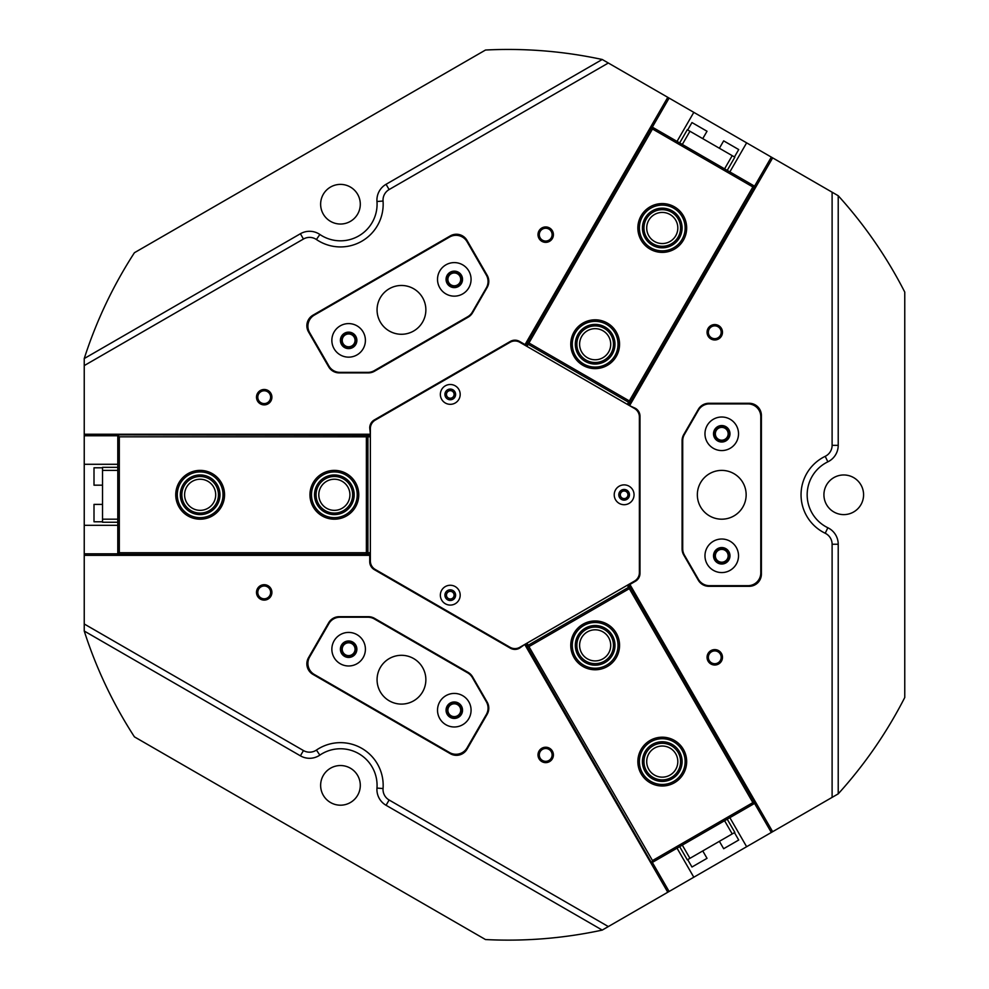 <?xml version="1.0" encoding="UTF-8"?>
<svg xmlns="http://www.w3.org/2000/svg" width="989" height="989" viewBox="0 0 989 989"><rect width="100%" height="100%" fill="white"/><g stroke="black" fill="none" stroke-linecap="round" stroke-linejoin="round"><path stroke-width="1.48" d="M264.199 389.481A7.702 7.702 0 0 0 256.497 397.182A7.702 7.702 0 0 0 264.199 404.884A7.702 7.702 0 0 0 271.901 397.182A7.702 7.702 0 0 0 264.199 389.481M264.199 390.779A6.404 6.404 0 0 0 257.795 397.182A6.404 6.404 0 0 0 264.199 403.586A6.404 6.404 0 0 0 270.615 397.182A6.404 6.404 0 0 0 264.199 390.779M264.199 584.697A7.702 7.702 0 0 0 256.497 592.399A7.702 7.702 0 0 0 264.199 600.1A7.702 7.702 0 0 0 271.901 592.399A7.702 7.702 0 0 0 264.199 584.697M264.199 585.995A6.404 6.404 0 0 0 257.795 592.399A6.404 6.404 0 0 0 264.199 598.802A6.404 6.404 0 0 0 270.615 592.399A6.404 6.404 0 0 0 264.199 585.995M545.705 226.951A7.702 7.702 0 0 0 538.004 234.653A7.702 7.702 0 0 0 545.705 242.354A7.702 7.702 0 0 0 553.407 234.653A7.702 7.702 0 0 0 545.705 226.951M545.705 228.249A6.404 6.404 0 0 0 539.302 234.653A6.404 6.404 0 0 0 545.705 241.056A6.404 6.404 0 0 0 552.109 234.653A6.404 6.404 0 0 0 545.705 228.249M714.775 324.565A7.702 7.702 0 0 0 707.061 332.267A7.702 7.702 0 0 0 714.775 339.969A7.702 7.702 0 0 0 722.477 332.267A7.702 7.702 0 0 0 714.775 324.565M714.775 325.863A6.404 6.404 0 0 0 708.359 332.267A6.404 6.404 0 0 0 714.775 338.671A6.404 6.404 0 0 0 721.179 332.267A6.404 6.404 0 0 0 714.775 325.863M714.775 649.612A7.702 7.702 0 0 0 707.061 657.314A7.702 7.702 0 0 0 714.775 665.016A7.702 7.702 0 0 0 722.477 657.314A7.702 7.702 0 0 0 714.775 649.612M714.775 650.91A6.404 6.404 0 0 0 708.359 657.314A6.404 6.404 0 0 0 714.775 663.718A6.404 6.404 0 0 0 721.179 657.314A6.404 6.404 0 0 0 714.775 650.91M545.705 747.227A7.702 7.702 0 0 0 538.004 754.928A7.702 7.702 0 0 0 545.705 762.63A7.702 7.702 0 0 0 553.407 754.928A7.702 7.702 0 0 0 545.705 747.227M545.705 748.512A6.404 6.404 0 0 0 539.302 754.928A6.404 6.404 0 0 0 545.705 761.332A6.404 6.404 0 0 0 552.109 754.928A6.404 6.404 0 0 0 545.705 748.512M454.297 702.499A7.702 7.702 0 0 0 446.595 710.201A7.702 7.702 0 0 0 454.297 717.903A7.702 7.702 0 0 0 461.999 710.201A7.702 7.702 0 0 0 454.297 702.499M454.297 703.797A6.404 6.404 0 0 0 447.893 710.201A6.404 6.404 0 0 0 454.297 716.617A6.404 6.404 0 0 0 460.701 710.201A6.404 6.404 0 0 0 454.297 703.797M348.635 641.502A7.702 7.702 0 0 0 340.933 649.204A7.702 7.702 0 0 0 348.635 656.906A7.702 7.702 0 0 0 356.337 649.204A7.702 7.702 0 0 0 348.635 641.502M348.635 642.801A6.404 6.404 0 0 0 342.231 649.204A6.404 6.404 0 0 0 348.635 655.608A6.404 6.404 0 0 0 355.039 649.204A6.404 6.404 0 0 0 348.635 642.801M348.635 332.675A7.702 7.702 0 0 0 340.933 340.377A7.702 7.702 0 0 0 348.635 348.079A7.702 7.702 0 0 0 356.337 340.377A7.702 7.702 0 0 0 348.635 332.675M348.635 333.973A6.404 6.404 0 0 0 342.231 340.377A6.404 6.404 0 0 0 348.635 346.78A6.404 6.404 0 0 0 355.039 340.377A6.404 6.404 0 0 0 348.635 333.973M454.297 271.678A7.702 7.702 0 0 0 446.595 279.38A7.702 7.702 0 0 0 454.297 287.082A7.702 7.702 0 0 0 461.999 279.38A7.702 7.702 0 0 0 454.297 271.678M454.297 272.964A6.404 6.404 0 0 0 447.893 279.38A6.404 6.404 0 0 0 454.297 285.784A6.404 6.404 0 0 0 460.701 279.38A6.404 6.404 0 0 0 454.297 272.964M721.747 426.086A7.702 7.702 0 0 0 714.046 433.788A7.702 7.702 0 0 0 721.747 441.49A7.702 7.702 0 0 0 729.449 433.788A7.702 7.702 0 0 0 721.747 426.086M721.747 427.384A6.404 6.404 0 0 0 715.344 433.788A6.404 6.404 0 0 0 721.747 440.192A6.404 6.404 0 0 0 728.151 433.788A6.404 6.404 0 0 0 721.747 427.384M721.747 548.091A7.702 7.702 0 0 0 714.046 555.793A7.702 7.702 0 0 0 721.747 563.495A7.702 7.702 0 0 0 729.449 555.793A7.702 7.702 0 0 0 721.747 548.091M721.747 549.389A6.404 6.404 0 0 0 715.344 555.793A6.404 6.404 0 0 0 721.747 562.197A6.404 6.404 0 0 0 728.151 555.793A6.404 6.404 0 0 0 721.747 549.389M456.423 755.336A12.202 12.202 0 0 0 466.993 749.229L487.157 714.293A12.202 12.202 0 0 0 487.157 702.091L472.594 676.872A12.202 12.202 0 0 0 468.118 672.396L374.46 618.323A12.202 12.202 0 0 0 368.365 616.691L339.227 616.691A12.202 12.202 0 0 0 328.657 622.786L308.494 657.722A12.202 12.202 0 0 0 312.957 674.387L450.316 753.692A12.202 12.202 0 0 0 456.423 755.336M450.267 390.593A3.808 3.808 0 0 0 446.459 394.413A3.808 3.808 0 0 0 450.267 398.221A3.808 3.808 0 0 0 454.087 394.413A3.808 3.808 0 0 0 450.267 390.593M624.133 490.977A3.808 3.808 0 0 0 620.326 494.784A3.808 3.808 0 0 0 624.133 498.604A3.808 3.808 0 0 0 627.953 494.784A3.808 3.808 0 0 0 624.133 490.977M450.267 591.36A3.808 3.808 0 0 0 446.459 595.168A3.808 3.808 0 0 0 450.267 598.988A3.808 3.808 0 0 0 454.087 595.168A3.808 3.808 0 0 0 450.267 591.36M370.356 434.245L369.738 427.866A9.148 9.148 0 0 1 374.324 419.942L510.361 341.403A9.148 9.148 0 0 1 519.509 341.403L525.035 344.592L667.785 97.33L608.334 63.012L389.11 189.567A12.202 12.202 0 0 0 383.052 201.039A42.7 42.7 0 0 1 316.418 239.511A12.202 12.202 0 0 0 303.45 239.029L84.238 365.596L84.238 525.295L117.79 525.295M340.463 240.822A36.605 36.605 0 0 0 376.97 201.496A18.297 18.297 0 0 1 386.069 184.288L602.227 59.488A445.334 445.334 0 0 0 485.5 50.031L134.417 252.727A445.334 445.334 0 0 0 84.238 358.55L300.409 233.738A18.297 18.297 0 0 1 319.855 234.467A36.605 36.605 0 0 0 340.463 240.822M309.557 758.291A18.297 18.297 0 0 1 300.409 755.831L84.238 631.031A445.334 445.334 0 0 0 134.417 736.854L485.5 939.55A445.334 445.334 0 0 0 602.227 930.093L386.069 805.293A18.297 18.297 0 0 1 376.97 788.085A36.605 36.605 0 0 0 319.855 755.114A18.297 18.297 0 0 1 309.557 758.291M843.753 514.614A19.829 19.829 0 0 1 823.924 494.784A19.829 19.829 0 0 1 843.753 474.967A19.829 19.829 0 0 1 863.582 494.784A19.829 19.829 0 0 1 843.753 514.614M340.463 805.194A19.829 19.829 0 0 1 320.634 785.365A19.829 19.829 0 0 1 340.463 765.535A19.829 19.829 0 0 1 360.293 785.365A19.829 19.829 0 0 1 340.463 805.194M340.463 224.033A19.829 19.829 0 0 1 320.634 204.216A19.829 19.829 0 0 1 340.463 184.387A19.829 19.829 0 0 1 360.293 204.216A19.829 19.829 0 0 1 340.463 224.033M84.238 525.295L84.238 555.336L369.738 555.336L369.738 561.715A9.148 9.148 0 0 0 374.324 569.639L510.361 648.178A9.148 9.148 0 0 0 519.509 648.178L524.726 644.469M370.356 555.336L369.738 555.336M838.215 793.858A445.334 445.334 0 0 0 904.762 697.492L904.762 292.089A445.334 445.334 0 0 0 838.215 195.723L838.215 445.334A18.297 18.297 0 0 1 827.855 461.826A36.605 36.605 0 0 0 827.855 527.755A18.297 18.297 0 0 1 838.215 544.247L838.215 793.858L832.108 797.381L832.108 544.247A12.202 12.202 0 0 0 825.209 533.256A42.7 42.7 0 0 1 825.209 456.325A12.202 12.202 0 0 0 832.108 445.334L832.108 192.2L693.808 112.35L677.032 141.415M84.238 631.031L84.238 623.985L303.45 750.552A12.202 12.202 0 0 0 316.418 750.07A42.7 42.7 0 0 1 383.052 788.542A12.202 12.202 0 0 0 389.11 800.002L608.334 926.569L746.633 846.72L729.857 817.668M608.334 926.569L602.227 930.093M746.633 846.72L832.108 797.381M832.108 192.2L838.215 195.723M602.227 59.488L608.334 63.012M667.785 97.33L693.808 112.35M84.238 365.596L84.238 358.55M84.238 555.336L84.238 623.985M369.738 434.245L84.238 434.245M772.656 831.7L629.906 584.45L635.42 581.26A9.148 9.148 0 0 0 639.994 573.336L639.994 416.245A9.148 9.148 0 0 0 635.42 408.321L629.597 405.663M629.906 405.131L772.656 157.881M525.035 644.989L667.785 892.251M117.79 464.286L84.238 464.286M677.032 848.166L693.808 877.231M729.857 171.913L746.633 142.861M450.316 235.877L312.957 315.194A12.202 12.202 0 0 0 308.494 331.859L328.657 366.795A12.202 12.202 0 0 0 339.227 372.89L368.365 372.89A12.202 12.202 0 0 0 374.46 371.258L468.118 317.185A12.202 12.202 0 0 0 472.594 312.709L487.157 287.478A12.202 12.202 0 0 0 487.157 275.276L466.993 240.352A12.202 12.202 0 0 0 450.316 235.877M761.394 574.102L761.394 415.479A12.202 12.202 0 0 0 749.192 403.277L708.866 403.277A12.202 12.202 0 0 0 698.296 409.384L683.72 434.616A12.202 12.202 0 0 0 682.089 440.711L682.089 548.87A12.202 12.202 0 0 0 683.72 554.965L698.296 580.197A12.202 12.202 0 0 0 708.866 586.304L749.192 586.304A12.202 12.202 0 0 0 761.394 574.102M670.048 775.067A15.552 15.552 0 0 0 675.734 753.816A15.552 15.552 0 0 0 654.483 748.117A15.552 15.552 0 0 0 648.796 769.368A15.552 15.552 0 0 0 670.048 775.067M602.931 658.835A15.552 15.552 0 0 0 608.631 637.584A15.552 15.552 0 0 0 587.379 631.884A15.552 15.552 0 0 0 581.693 653.136A15.552 15.552 0 0 0 602.931 658.835M629.066 584.227L755.88 802.648M525.258 644.16L651.541 862.89L525.654 643.926M752.876 802.623L629.338 588.653L528.954 646.608L652.493 860.578L752.876 802.623L755.349 802.944M628.67 584.45L754.953 803.179L651.936 862.655L652.493 860.578M528.954 646.608L526.865 646.04L629.894 586.564L629.338 588.653M628.571 587.33L627.347 585.216M526.976 643.171L528.188 645.285M94.004 485.179L94.004 467.797L94.004 485.179L102.535 485.179M94.004 521.784L94.004 504.402L94.004 521.784L102.535 521.784M94.004 504.402L102.535 504.402M94.004 467.797L102.535 467.797M117.79 470.393L102.535 470.393L102.535 467.34L117.79 467.34M102.535 470.393L102.535 519.188L117.79 519.188M117.79 522.241L102.535 522.241L102.535 519.188M371.666 423.688A9.766 9.766 0 0 0 370.356 428.571L370.356 561.01A9.766 9.766 0 0 0 375.239 569.454L510.052 647.301A9.766 9.766 0 0 0 519.818 647.301L634.505 581.087A9.766 9.766 0 0 0 639.389 572.631L639.389 416.95A9.766 9.766 0 0 0 634.505 408.494L519.818 342.281A9.766 9.766 0 0 0 510.052 342.281L375.239 420.115A9.766 9.766 0 0 0 371.666 423.688M441.687 590.21A9.915 9.915 0 0 0 445.31 603.76A9.915 9.915 0 0 0 458.859 600.125A9.915 9.915 0 0 0 455.224 586.588A9.915 9.915 0 0 0 441.687 590.21M445.643 592.498A5.341 5.341 0 0 0 447.597 599.791A5.341 5.341 0 0 0 454.891 597.838A5.341 5.341 0 0 0 452.937 590.544A5.341 5.341 0 0 0 445.643 592.498M441.687 389.456A9.915 9.915 0 0 0 445.31 402.993A9.915 9.915 0 0 0 458.859 399.371A9.915 9.915 0 0 0 455.224 385.821A9.915 9.915 0 0 0 441.687 389.456M445.643 391.743A5.341 5.341 0 0 0 447.597 399.037A5.341 5.341 0 0 0 454.891 397.084A5.341 5.341 0 0 0 452.937 389.79A5.341 5.341 0 0 0 445.643 391.743M615.554 489.839A9.915 9.915 0 0 0 619.176 503.376A9.915 9.915 0 0 0 632.725 499.742A9.915 9.915 0 0 0 629.091 486.205A9.915 9.915 0 0 0 615.554 489.839M619.51 492.126A5.341 5.341 0 0 0 621.463 499.408A5.341 5.341 0 0 0 628.757 497.455A5.341 5.341 0 0 0 626.803 490.173A5.341 5.341 0 0 0 619.51 492.126M340.241 663.73A16.776 16.776 0 0 0 363.161 657.586A16.776 16.776 0 0 0 357.017 634.666A16.776 16.776 0 0 0 334.109 640.81A16.776 16.776 0 0 0 340.241 663.73M344.518 656.337A8.233 8.233 0 0 0 355.768 653.321A8.233 8.233 0 0 0 352.752 642.071A8.233 8.233 0 0 0 341.502 645.088A8.233 8.233 0 0 0 344.518 656.337M445.915 724.739A16.776 16.776 0 0 0 468.823 718.595A16.776 16.776 0 0 0 462.691 695.675A16.776 16.776 0 0 0 439.771 701.819A16.776 16.776 0 0 0 445.915 724.739M450.18 717.334A8.233 8.233 0 0 0 461.43 714.318A8.233 8.233 0 0 0 458.414 703.068A8.233 8.233 0 0 0 447.164 706.084A8.233 8.233 0 0 0 450.18 717.334M389.27 700.83A24.404 24.404 0 0 0 422.6 691.904A24.404 24.404 0 0 0 413.662 658.575A24.404 24.404 0 0 0 380.332 667.501A24.404 24.404 0 0 0 389.27 700.83M467.068 747.869L486.328 714.528A12.808 12.808 0 0 0 486.328 701.708L472.371 677.539A12.808 12.808 0 0 0 467.673 672.841L374.299 618.929A12.808 12.808 0 0 0 367.896 617.223L339.981 617.223A12.808 12.808 0 0 0 328.88 623.626L309.631 656.968A12.808 12.808 0 0 0 314.317 674.473L449.575 752.555A12.808 12.808 0 0 0 467.068 747.869M445.915 264.842A16.776 16.776 0 0 0 439.771 287.762A16.776 16.776 0 0 0 462.691 293.906A16.776 16.776 0 0 0 468.823 270.986A16.776 16.776 0 0 0 445.915 264.842M450.18 272.247A8.233 8.233 0 0 0 447.164 283.497A8.233 8.233 0 0 0 458.414 286.501A8.233 8.233 0 0 0 461.43 275.251A8.233 8.233 0 0 0 450.18 272.247M340.241 325.851A16.776 16.776 0 0 0 334.109 348.771A16.776 16.776 0 0 0 357.017 354.903A16.776 16.776 0 0 0 363.161 331.995A16.776 16.776 0 0 0 340.241 325.851M344.518 333.244A8.233 8.233 0 0 0 341.502 344.493A8.233 8.233 0 0 0 352.752 347.51A8.233 8.233 0 0 0 355.768 336.26A8.233 8.233 0 0 0 344.518 333.244M389.27 288.739A24.404 24.404 0 0 0 380.332 322.08A24.404 24.404 0 0 0 413.662 331.006A24.404 24.404 0 0 0 422.6 297.677A24.404 24.404 0 0 0 389.27 288.739M309.631 332.613L328.88 365.955A12.808 12.808 0 0 0 339.981 372.358L367.896 372.358A12.808 12.808 0 0 0 374.299 370.64L467.673 316.74A12.808 12.808 0 0 0 472.371 312.042L486.328 287.873A12.808 12.808 0 0 0 486.328 275.053L467.068 241.712A12.808 12.808 0 0 0 449.575 237.026L314.317 315.108A12.808 12.808 0 0 0 309.631 332.613M738.523 555.793A16.776 16.776 0 0 0 721.747 539.017A16.776 16.776 0 0 0 704.972 555.793A16.776 16.776 0 0 0 721.747 572.569A16.776 16.776 0 0 0 738.523 555.793M729.981 555.793A8.233 8.233 0 0 0 721.747 547.56A8.233 8.233 0 0 0 713.514 555.793A8.233 8.233 0 0 0 721.747 564.027A8.233 8.233 0 0 0 729.981 555.793M738.523 433.788A16.776 16.776 0 0 0 721.747 417.012A16.776 16.776 0 0 0 704.972 433.788A16.776 16.776 0 0 0 721.747 450.564A16.776 16.776 0 0 0 738.523 433.788M729.981 433.788A8.233 8.233 0 0 0 721.747 425.554A8.233 8.233 0 0 0 713.514 433.788A8.233 8.233 0 0 0 721.747 442.021A8.233 8.233 0 0 0 729.981 433.788M746.151 494.784A24.404 24.404 0 0 0 721.747 470.393A24.404 24.404 0 0 0 697.344 494.784A24.404 24.404 0 0 0 721.747 519.188A24.404 24.404 0 0 0 746.151 494.784M747.981 403.895L709.472 403.895A12.808 12.808 0 0 0 698.37 410.299L684.413 434.468A12.808 12.808 0 0 0 682.707 440.884L682.707 548.697A12.808 12.808 0 0 0 684.413 555.113L698.37 579.282A12.808 12.808 0 0 0 709.472 585.686L747.981 585.686A12.808 12.808 0 0 0 760.788 572.878L760.788 416.703A12.808 12.808 0 0 0 747.981 403.895M707.024 858.328L691.966 867.019L707.024 858.328L702.746 850.923M738.721 840.02L723.664 848.723L738.721 840.02L734.444 832.627M723.664 848.723L719.386 841.318M691.966 867.019L687.689 859.626M682.311 845.113L689.939 858.328L687.293 859.849L679.666 846.646M689.939 858.328L732.206 833.925L724.578 820.722M727.224 819.189L734.839 832.404L732.206 833.925M723.664 140.858L738.721 149.562L723.664 140.858L719.386 148.263M691.966 122.562L707.024 131.253L691.966 122.562L687.689 129.955M707.024 131.253L702.746 138.645M738.721 149.562L734.444 156.954M724.578 168.859L732.206 155.656L734.839 157.177L727.224 170.392M732.206 155.656L689.939 131.253L682.311 144.468M679.666 142.935L687.293 129.732L689.939 131.253M217.778 509.372A22.883 22.883 0 0 0 214.724 477.155A22.883 22.883 0 0 0 182.52 480.209A22.883 22.883 0 0 0 185.573 512.426A22.883 22.883 0 0 0 217.778 509.372M181.346 479.245A24.404 24.404 0 0 1 215.701 475.981A24.404 24.404 0 0 1 218.952 510.336A24.404 24.404 0 0 1 184.597 513.6A24.404 24.404 0 0 1 181.346 479.245M215.429 507.419A19.829 19.829 0 0 1 187.514 510.064A19.829 19.829 0 0 1 184.869 482.15A19.829 19.829 0 0 1 212.783 479.504A19.829 19.829 0 0 1 215.429 507.419M186.043 483.127A18.297 18.297 0 0 0 188.491 508.89A18.297 18.297 0 0 0 214.254 506.455A18.297 18.297 0 0 0 211.807 480.691A18.297 18.297 0 0 0 186.043 483.127M352.331 503.154A19.829 19.829 0 0 1 325.987 512.759A19.829 19.829 0 0 1 316.381 486.427A19.829 19.829 0 0 1 342.726 476.822A19.829 19.829 0 0 1 352.331 503.154M317.766 487.07A18.297 18.297 0 0 0 326.642 511.387A18.297 18.297 0 0 0 350.947 502.511A18.297 18.297 0 0 0 342.083 478.194A18.297 18.297 0 0 0 317.766 487.07M355.1 504.439A22.883 22.883 0 0 0 344.011 474.052A22.883 22.883 0 0 0 313.624 485.129A22.883 22.883 0 0 0 324.701 515.529A22.883 22.883 0 0 0 355.1 504.439M312.24 484.486A24.404 24.404 0 0 1 344.654 472.668A24.404 24.404 0 0 1 356.485 505.095A24.404 24.404 0 0 1 324.058 516.913A24.404 24.404 0 0 1 312.24 484.486M594.241 622.501A22.883 22.883 0 0 0 572.297 646.274A22.883 22.883 0 0 0 596.07 668.218A22.883 22.883 0 0 0 618.014 644.445A22.883 22.883 0 0 0 594.241 622.501M596.132 669.751A24.404 24.404 0 0 1 570.777 646.336A24.404 24.404 0 0 1 594.179 620.981A24.404 24.404 0 0 1 619.547 644.383A24.404 24.404 0 0 1 596.132 669.751M594.364 625.555A19.829 19.829 0 0 1 614.973 644.568A19.829 19.829 0 0 1 595.959 665.177A19.829 19.829 0 0 1 575.351 646.151A19.829 19.829 0 0 1 594.364 625.555M595.897 663.644A18.297 18.297 0 0 0 613.452 644.63A18.297 18.297 0 0 0 594.426 627.075A18.297 18.297 0 0 0 576.871 646.089A18.297 18.297 0 0 0 595.897 663.644M659.502 738.882A22.883 22.883 0 0 0 639.562 764.361A22.883 22.883 0 0 0 665.028 784.302A22.883 22.883 0 0 0 684.969 758.835A22.883 22.883 0 0 0 659.502 738.882M665.214 785.822A24.404 24.404 0 0 1 638.041 764.534A24.404 24.404 0 0 1 659.317 737.374A24.404 24.404 0 0 1 686.49 758.65A24.404 24.404 0 0 1 665.214 785.822M659.873 741.911A19.829 19.829 0 0 1 681.953 759.193A19.829 19.829 0 0 1 664.657 781.273A19.829 19.829 0 0 1 642.578 763.99A19.829 19.829 0 0 1 659.873 741.911M664.472 779.765A18.297 18.297 0 0 0 680.432 759.379A18.297 18.297 0 0 0 660.059 743.431A18.297 18.297 0 0 0 644.099 763.805A18.297 18.297 0 0 0 664.472 779.765M682.002 226.16A19.829 19.829 0 0 1 664.101 247.732A19.829 19.829 0 0 1 642.529 229.819A19.829 19.829 0 0 1 660.429 208.246A19.829 19.829 0 0 1 682.002 226.16M644.037 229.683A18.297 18.297 0 0 0 663.953 246.212A18.297 18.297 0 0 0 680.494 226.296A18.297 18.297 0 0 0 660.578 209.767A18.297 18.297 0 0 0 644.037 229.683M685.043 225.875A22.883 22.883 0 0 0 660.145 205.205A22.883 22.883 0 0 0 639.487 230.103A22.883 22.883 0 0 0 664.385 250.761A22.883 22.883 0 0 0 685.043 225.875M637.967 230.239A24.404 24.404 0 0 1 660.009 203.685A24.404 24.404 0 0 1 686.564 225.727A24.404 24.404 0 0 1 664.521 252.282A24.404 24.404 0 0 1 637.967 230.239M606.344 327.853A19.829 19.829 0 0 1 611.523 355.41A19.829 19.829 0 0 1 583.967 360.589A19.829 19.829 0 0 1 578.788 333.033A19.829 19.829 0 0 1 606.344 327.853M584.833 359.328A18.297 18.297 0 0 0 610.275 354.544A18.297 18.297 0 0 0 605.491 329.102A18.297 18.297 0 0 0 580.048 333.886A18.297 18.297 0 0 0 584.833 359.328M608.062 325.332A22.883 22.883 0 0 0 576.266 331.315A22.883 22.883 0 0 0 582.249 363.111A22.883 22.883 0 0 0 614.045 357.128A22.883 22.883 0 0 0 608.062 325.332M581.396 364.36A24.404 24.404 0 0 1 575.017 330.45A24.404 24.404 0 0 1 608.927 324.071A24.404 24.404 0 0 1 615.306 357.981A24.404 24.404 0 0 1 581.396 364.36M670.048 214.514A15.552 15.552 0 0 0 648.796 220.213A15.552 15.552 0 0 0 654.483 241.464A15.552 15.552 0 0 0 675.734 235.765A15.552 15.552 0 0 0 670.048 214.514M602.931 330.746A15.552 15.552 0 0 0 581.693 336.445A15.552 15.552 0 0 0 587.379 357.684A15.552 15.552 0 0 0 608.631 351.997A15.552 15.552 0 0 0 602.931 330.746M525.258 345.421L651.009 126.394M629.066 405.354L754.953 186.402L628.67 405.131M652.493 129.003L528.954 342.973L629.338 400.928L752.876 186.958L652.493 129.003L651.541 126.691M525.654 345.643L651.936 126.926L754.953 186.402L752.876 186.958M629.338 400.928L629.894 403.018L526.865 343.542L528.954 342.973M528.188 344.296L526.976 346.41M627.347 404.365L628.571 402.251M184.597 494.784A15.552 15.552 0 0 0 200.149 510.349A15.552 15.552 0 0 0 215.701 494.784A15.552 15.552 0 0 0 200.149 479.232A15.552 15.552 0 0 0 184.597 494.784M318.804 494.784A15.552 15.552 0 0 0 334.356 510.349A15.552 15.552 0 0 0 349.921 494.784A15.552 15.552 0 0 0 334.356 479.232A15.552 15.552 0 0 0 318.804 494.784M370.356 554.73L117.79 555.336M370.356 434.851L117.79 434.851L370.356 435.308M119.31 552.74L366.387 552.74L366.387 436.829L119.31 436.829L119.31 552.74L117.79 554.73M370.356 554.273L117.79 554.273L117.79 435.308L119.31 436.829M366.387 436.829L367.908 435.308L367.908 554.273L366.387 552.74M367.908 552.74L370.356 552.74M370.356 436.829L367.908 436.829M376.97 201.496L383.052 201.039M300.409 233.738L303.45 239.029M669.108 98.096L652.332 127.148M117.79 435.766L84.238 435.766M84.238 553.815L117.79 553.815M652.332 862.433L669.108 891.485M771.333 832.466L754.558 803.402M754.558 186.179L771.333 157.115M319.855 234.467L316.418 239.511M386.069 184.288L389.11 189.567M838.215 445.334L832.108 445.334M827.855 461.826L825.209 456.325M827.855 527.755L825.209 533.256M838.215 544.247L832.108 544.247M303.45 750.552L300.409 755.831M316.418 750.07L319.855 755.114M383.052 788.542L376.97 788.085M389.11 800.002L386.069 805.293"/></g></svg>
